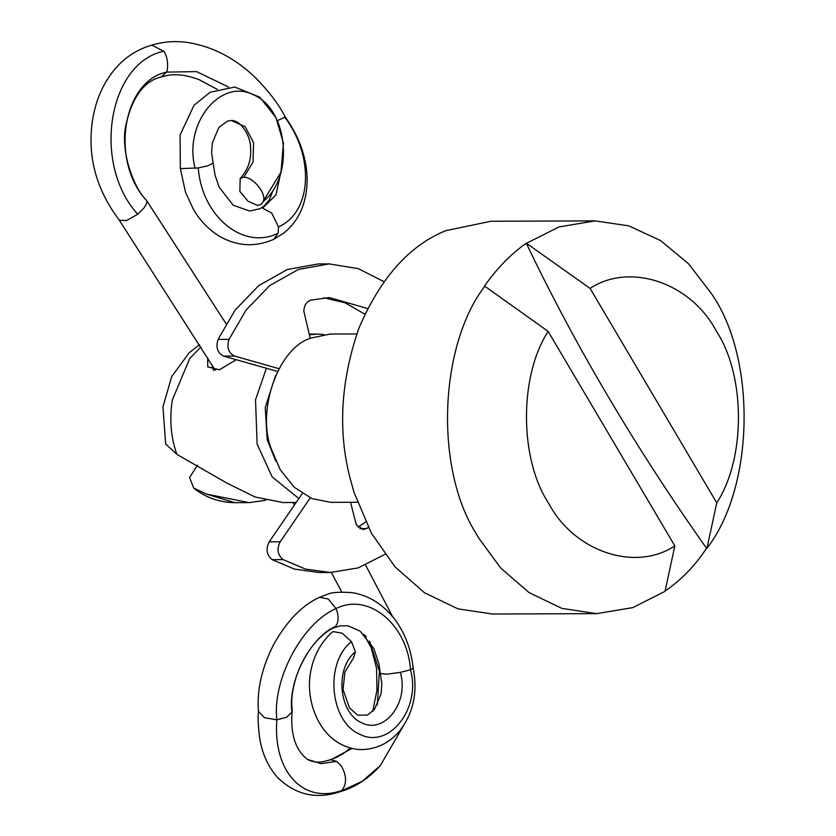 <?xml version="1.0" encoding="UTF-8"?>
<svg xmlns="http://www.w3.org/2000/svg" width="836" height="836" viewBox="0 0 836 836"><rect width="100%" height="100%" fill="white"/><g stroke="black" fill="none" stroke-linecap="round" stroke-linejoin="round"><path stroke-width="1.25" d="M302.277 493.522L269.202 541.832C265.618 549.064 266.6 555 272.139 559.639L294.491 569.117L319.258 572.524L330.23 572.493L358.247 567.895L384.926 554.352M358.059 527.234L365.604 521.925M364.883 314.211L345.069 302.778L323.793 297.794M383.985 281.659L358.278 268.649L329.165 263.894L318.192 263.936L287.375 269.495L258.784 285.578L235.167 310.031L218.039 339.416C215.615 347.442 217.464 353.011 223.588 356.115L277.5 371.414M310.24 497.89L280.185 541.791C276.601 549.022 277.573 554.958 283.111 559.608L305.464 569.076L330.23 572.493M368.404 527.589L363.273 529.564L356.314 524.841L350.535 502.279M367.652 308.536L329.279 297.564L310.564 300.187C306.373 301.786 304.126 305.464 303.844 311.222L310.229 338.392M329.165 263.894L298.358 269.464L269.756 285.536L246.15 309.989L229.022 339.374C226.598 347.4 228.447 352.97 234.571 356.073L278.952 368.676M259.902 208.791L249.64 211.027L233.171 205.228L219.241 187.274L215.082 175.393L213.149 163.166L207.725 165.852L198.268 167.921L180.346 168.632L180.053 135.098L194.015 105.294L210.108 92.263L234.822 87.048L259.714 97.133L275.922 117.583L283.446 143.113L280.99 172.091L261.438 204.214M263.194 201.476L261.428 204.214L257.749 205.478L247.999 201.215L239.838 191.381L240.193 178.476L243.861 177.201C253.569 177.148 267.008 194.109 263.194 201.476C294.533 177.117 288.086 109.213 253.695 94.949C220.746 77.518 183.136 123.435 195.143 168.412M213.149 163.166L211.592 152.894L212.292 143.04L218.854 127.5L227.34 121.147L231.248 120.499L245.167 126.717L253.569 142.674L253.036 161.985L243.861 177.201M180.346 168.6L185.529 192.301L193.461 209.491C198.947 218.771 205.792 226.462 213.995 232.575C222.167 238.594 231.07 242.398 240.716 243.987C251.417 245.794 262.399 244.248 273.644 239.357L278.169 233.15L278.503 226.911L271.7 213.044L262.577 208.164L275.995 194.882L280.603 173.407M277.406 120.687L285.222 116.977C293.969 129.361 299.999 141.66 303.322 153.876C308.442 171.725 308.4 188.811 303.186 205.144C299.298 216.608 292.736 225.992 283.498 233.296L273.78 239.305M228.552 87.028L196.575 71.603L166.604 72.126L161.39 76.912C144.106 80.904 132.255 96.976 125.839 125.149C120.06 152.079 134.251 188.706 146.363 200.117L226.086 323.783L146.499 200.295M163.751 51.226C108.022 62.993 91.887 164.034 137.731 214.235L143.06 209C146.007 205.447 147.22 202.667 146.697 200.682C109.829 161.484 122.453 81.144 166.604 72.126C167.837 70.015 168.809 57.903 163.751 51.226L151.807 45.134C163.637 41.528 175.894 40.692 188.581 42.615C213.588 46.868 236.118 58.802 256.203 78.417C269.579 92.2 279.245 105.054 285.222 116.977M137.731 214.235L126.654 220.526L119.36 220.255M363.869 634.325L366.272 636.875M336.574 761.397L321.139 763.623L307.491 759.443C314.712 763.331 321.682 761.972 323.375 761.575L330.878 759.736L336.574 761.397L341.109 765.63C346.721 775.306 347.003 783.583 341.945 790.459C302.632 804.389 272.829 770.949 276.841 719.827L286.602 717.267L291.9 712.094C287.563 680.786 310.71 636.99 335.55 626.404L333.585 627.878M339.144 792.005L362.26 781.252L380.401 765.462C368.634 778.734 354.892 787.575 339.144 792.005M258.46 711.509L264.406 717.675L276.841 719.827C272.181 680.211 301.639 623.572 336.02 608.556L328.266 599.025L319.498 597.301C302.141 605.222 286.832 621.023 273.56 644.713C261.772 667.954 256.736 690.222 258.46 711.509M333.668 627.846C328.705 630.093 323.375 634.137 317.68 639.989C308.181 650.178 301.033 662.488 296.216 676.93C291.137 694.193 291.419 701.08 292.14 710.151L291.9 712.094M319.561 597.28L327.419 594.333C331.484 592.306 339.844 591.752 352.478 592.693C361.173 594.114 369.293 597.322 376.837 602.338C388.071 609.987 396.901 620.291 403.297 633.249C408.595 644.033 411.876 655.643 413.141 668.079L410.497 669.782C407.362 624.21 368.362 592.181 336.02 608.556C338.381 614.376 338.747 619.466 337.107 623.823L335.55 626.404M333.595 627.878L340.262 625.84L347.995 625.83L360.128 631.149L373.891 648.631L378.969 663.962L380.286 673.44L386.462 674.234L400.319 672.374L410.497 669.782C421.386 708.844 388.615 749.558 359.762 734.238C329.875 721.844 324.274 662.823 351.507 641.661L355.415 651.892L353.398 658.183L344.902 672.039L343.032 689.533L349.542 707.946L357.609 715.125L367.401 715.114L374.497 709.346L381.122 693.702L381.833 683.733L380.286 673.44M413.141 668.048C417.822 691.759 413.559 712.45 400.339 730.11C389.44 743.329 375.855 749.819 359.574 749.578C329.53 747.05 313.04 720.172 309.916 693.525C307.805 676.219 312.121 650.554 331.882 632.371L333.146 631.608L342.196 633.228L351.507 641.661M275.786 461.106L267.227 439.736L265.231 407.623L275.493 375.657M357.38 502.258L330.91 502.352L311.912 498.611L294.178 487.189L280.175 469.613L271.23 448.827C256.328 410.591 278.294 347.63 310.94 338.078L330.325 334.034L356.794 333.94M674.84 545.908C635.036 572.211 574.008 551.572 548.615 503.22C519.281 458.912 519.062 375.845 548.165 331.422L674.84 545.908L665.028 591.355L632.779 607.615L596.559 613.645L492.279 614.011L457.961 608.848L424.552 592.797L394.947 566.745L371.424 533.243L354.015 492.31L349.97 477.826C337.775 430.331 340.774 380.39 358.989 328.025C380.485 277.865 409.389 245.429 445.692 230.705L490.92 221.258L595.19 220.892L628.808 225.845L660.68 240.643L688.53 263.789L710.83 292.778C756.57 356.659 755.012 486.364 706.942 548.322L716.765 502.864L590.08 288.389L526.293 243.182C574.75 344.944 634.827 446.654 706.514 548.322L706.942 548.322M706.514 548.322C694.894 565.993 680.922 580.341 664.599 591.355M596.559 613.645L561.886 608.378L529.136 592.64L500.816 568.167L478.495 537.767L475.694 532.877C434.417 467.021 439.422 345.31 484.807 286.215L484.378 286.225C496.772 268.544 510.744 254.196 526.293 243.182M526.722 243.182L558.97 226.932L595.19 220.892M298.849 498.549L272.128 476.875L257.112 444.031L255.523 399.807L266.391 368.268M296.153 502.478L282.798 502.52L255.168 497.023L227.058 483.166L176.898 454.376L165.653 444.041L162.968 406.787L171.673 376.67L189.218 352.688L199.49 344.725M265.587 500.294L249.149 502.635L206.659 494.139L193.712 488.109L189.594 477.481L197.526 465.192M236.243 359.71L219.398 369.784L207.756 366.858L207.683 357.975M309.383 334.787L317.513 334.076L323.919 334.473M119.412 220.338L215.28 370.338M213.535 370.379L212.083 365.133M548.165 331.422L484.807 286.215M590.08 288.389C629.884 262.076 690.912 282.725 716.306 331.077C745.639 375.385 745.858 458.441 716.765 502.864M280.185 541.791L269.202 541.832M366.68 528.624L359.867 528.645M234.571 356.073L223.588 356.115M229.022 339.374L218.039 339.416M283.111 559.608L272.139 559.639M198.268 167.921C201.863 216.691 243.631 250.643 278.169 233.15M278.503 226.911C312.204 212.104 314.535 156.133 284.564 117.009M217.172 89.274L198.916 79.598M392.68 616.769L365.604 565.136L392.659 616.728M369.627 641.212L379.408 671.078L377.329 704.915M351.862 748.533L330.878 759.736M403.213 726.17L380.401 765.462M307.491 759.443L307.47 759.422C295.286 749.934 290.176 733.747 292.161 710.861M400.319 672.374C409.41 702.627 384.111 734.635 361.727 722.774C338.852 713.286 334.567 668.1 355.415 651.892M249.149 502.635L234.864 502.687L206.659 494.139M176.898 454.376C170.878 437.824 169.342 419.735 172.289 400.089L189.699 358.581L200.88 346.961M240.193 178.476C248.125 169.833 251.573 159.488 250.549 147.449C250.434 135.327 240.454 119.903 231.279 120.509M249.64 211.027L260.069 208.707M259.923 208.77L264.322 205.907L269.411 199.762L272.839 190.807M161.724 76.818L167.346 75.439C176.636 73.767 187.17 75.156 198.926 79.608M217.12 89.295L199.281 79.744M152.079 45.05C136.425 49.533 123.446 58.269 113.132 71.259C102.64 84.666 95.858 100.466 92.796 118.649C86.85 155.005 95.743 188.936 119.485 220.422M341.778 592.024L331.359 572.482M294.345 505.122L292.861 502.488M329.374 759.966L336.062 757.625L343.356 753.581L350.274 748.136M372.71 711.394L376.973 690.066L376.566 668.194L371.194 647.806L364.433 635.37M339.5 791.901C316.133 799.55 295.557 794.817 277.761 777.699C268.147 766.905 262.117 753.675 259.683 738.031C258.188 726.641 257.77 717.601 258.449 710.893M309.226 334.107L317.513 334.076M234.864 502.687C219.283 502.415 205.562 497.556 193.712 488.109"/></g></svg>
